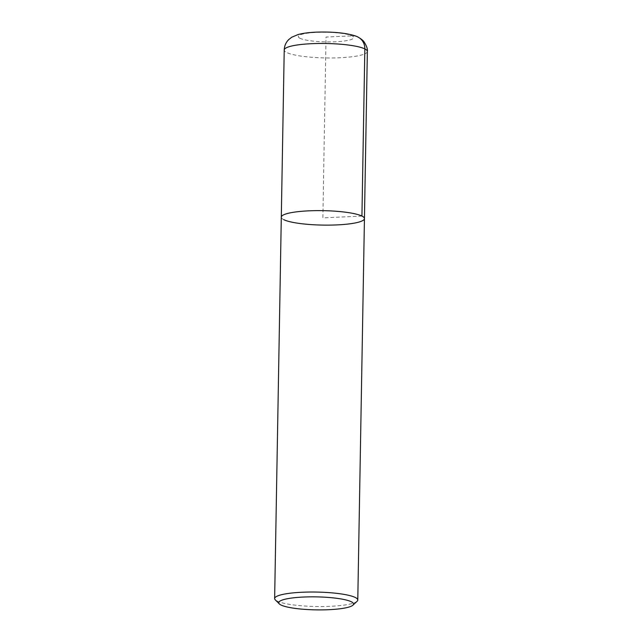 <?xml version="1.0" encoding="UTF-8"?>
<svg xmlns="http://www.w3.org/2000/svg" width="642" height="642" viewBox="0 0 642 642"><rect width="100%" height="100%" fill="white"/><g stroke="black" fill="none" stroke-linecap="round" stroke-linejoin="round"><path stroke-width="0.48" stroke-dasharray="3.21 2.41" d="M357.113 601.265A41.578 7.223 1 0 1 319.732 606.529A41.578 7.223 1 0 1 277.159 601.089A41.578 7.223 1 0 1 275.274 599.837M283.812 219.692A41.578 7.223 1 0 1 281.3 217.148A41.578 7.223 1 0 0 283.812 219.692A41.578 7.223 1 0 0 330.044 225.109A41.578 7.223 1 0 0 364.439 218.601M361.928 216.065L322.87 217.879L326.024 37.067L352.065 35.864A13.859 12.808 116.3 0 1 357.939 37.067M367.36 51.44A41.578 7.223 1 0 1 332.965 57.949A41.578 7.223 1 0 1 286.733 52.532A41.578 7.223 1 0 1 284.221 49.988M299.991 38.279A27.718 4.815 1 0 1 330.823 32.413A27.718 4.815 1 0 1 347.266 40.526A27.718 4.815 1 0 1 299.991 38.279"/><path stroke-width="0.96" d="M279.294 603.873L275.274 599.837A41.578 7.223 1 0 1 274.64 598.553A41.578 7.223 1 0 1 316.329 592.06A41.578 7.223 1 0 1 357.779 599.997A41.578 7.223 1 0 1 357.113 601.265L352.948 605.157A37.421 6.5 1 0 1 319.307 609.9A37.421 6.5 1 0 1 280.987 605.005A37.421 6.5 1 0 1 279.294 603.873A37.421 6.5 1 0 1 316.257 596.875A37.421 6.5 1 0 1 352.948 605.157M357.779 600.005L364.439 218.601A41.578 7.223 1 0 0 322.982 210.656A41.578 7.223 1 0 0 281.3 217.148A41.578 7.223 1 0 1 322.982 210.656A41.578 7.223 1 0 1 364.439 218.601A41.578 7.223 1 0 1 330.044 225.109A41.578 7.223 1 0 1 283.812 219.692M357.939 37.067A13.859 12.808 116.3 0 1 364.841 48.904L361.928 216.065M274.64 598.553L284.221 49.988A41.578 7.223 1 0 1 325.903 43.495A41.578 7.223 1 0 1 367.36 51.44L364.439 218.601M284.221 49.988C284.406 45.823 285.923 42.348 288.756 39.563L291.749 37.22L298.121 34.54C303.465 33.127 310.086 32.317 317.983 32.1C327.476 31.835 336.336 32.285 344.545 33.456C351.816 34.676 356.511 36 358.621 37.429C361.43 39.122 363.236 40.598 364.054 41.858C366.686 46.015 367.786 49.217 367.36 51.44"/></g></svg>
